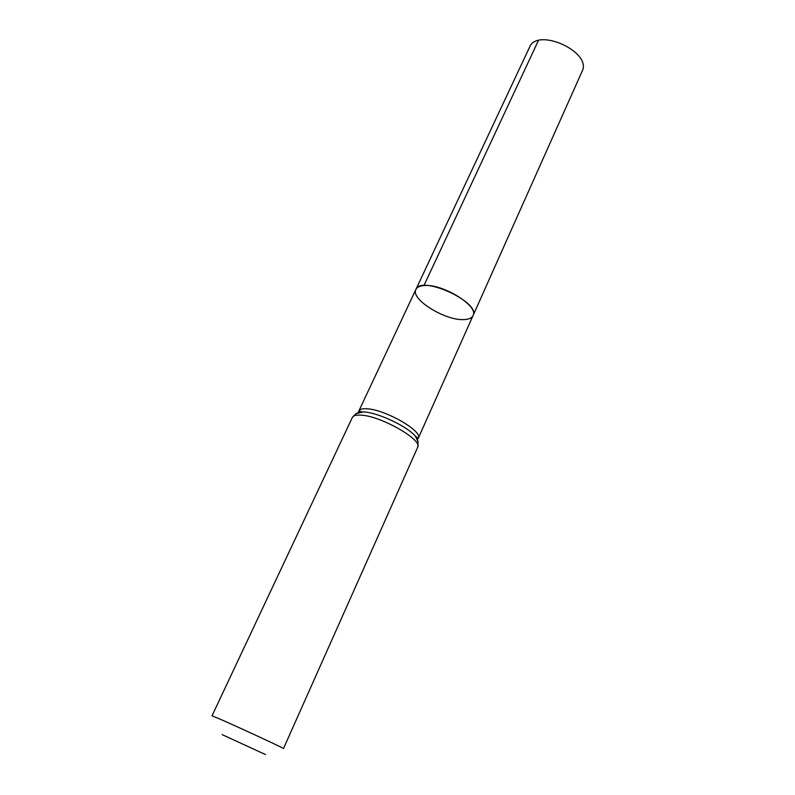 <?xml version="1.0" encoding="UTF-8"?>
<svg xmlns="http://www.w3.org/2000/svg" width="795" height="795" viewBox="0 0 795 795"><rect width="100%" height="100%" fill="white"/><g stroke="black" fill="none" stroke-linecap="round" stroke-linejoin="round"><path stroke-width="1.19" d="M423.944 285.554C419.68 285.892 416.997 287.184 415.904 289.42C420.724 274.742 481.015 302.348 473.055 315.585C479.147 306.145 442.288 283.388 423.944 285.554L538.374 40.615M222.183 734.63L265.51 754.574L222.183 734.63M417.643 447.376C423.149 439.983 380.129 415.497 360.523 415.119C355.961 414.891 353.238 415.676 352.344 417.474L212.007 715.838L218.516 718.471C236.592 726.252 285.743 749.029 283.487 748.562L417.643 447.376C418.597 442.249 417.872 438.572 415.487 436.326L418.17 442.109M464.141 319.58C445.458 320.981 410.141 299.139 415.904 289.42L529.52 47.283C537.231 26.851 592.533 52.162 582.099 71.361L473.055 315.585C471.852 318.05 468.891 319.381 464.141 319.58M358.615 412.535L358.843 411.015C359.688 409.326 362.192 408.57 366.386 408.759C384.333 408.978 423.347 431.297 418.289 438.224L417.286 439.397M355.981 413.639L363.454 411.929C377.406 412.277 407.447 426.368 415.487 436.326L418.289 438.224L473.055 315.585M352.344 417.474C355.603 413.41 358.863 411.552 362.123 411.89L358.843 411.015L415.904 289.42"/></g></svg>
